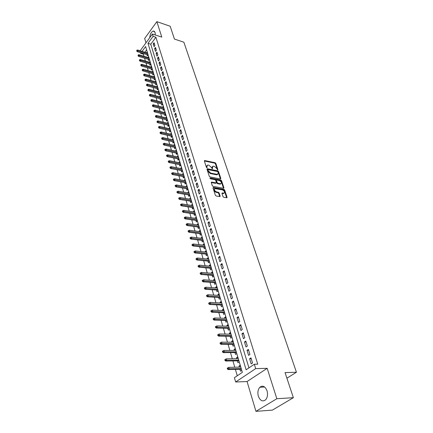 <?xml version="1.0" encoding="UTF-8"?>
<svg xmlns="http://www.w3.org/2000/svg" width="433" height="433" viewBox="0 0 433 433"><rect width="100%" height="100%" fill="white"/><g stroke="black" fill="none" stroke-linecap="round" stroke-linejoin="round"><path stroke-width="0.65" d="M217.615 169.882L217.875 169.552L215.829 163.387L215.071 162.689L204.56 160.529L204.36 161L206.362 167.23L206.904 167.728L206.914 166.586L207.58 165.065L208.165 165.081L209.031 165.26L211.488 167.511L212.289 168.81L212.944 166.158L214.373 166.353L216.814 168.589L217.615 169.882M267.031 390.804C265.158 386.317 262.766 385.132 259.854 387.243C257.922 389.516 257.424 392.509 258.355 396.227C260.217 400.801 262.642 401.992 265.624 399.8C267.518 397.489 267.989 394.49 267.031 390.804M155.263 34.959L155.101 32.394L153.336 30.997C151.279 31.89 150.067 34.131 149.699 37.72M222.984 196.577L223.769 197.296L226.838 197.8L227.076 197.28L224.678 190.06L223.904 189.345L213.258 187.451L213.02 187.965L215.369 195.267L216.159 195.992L219.904 196.614L220.148 196.089L219.13 192.966L218.346 192.247L216.565 191.933C214.416 190.774 213.924 189.67 215.087 188.626L222.41 189.881C224.538 191.034 225.025 192.133 223.877 193.167L222.194 192.945L221.961 193.459L222.984 196.577M293.368 397.689L272.411 410.105L255.957 411.35L276.839 398.723L293.368 397.689L285.049 372.602L296.432 372.245L183.873 42.218L174.429 39.073L170.174 26.245L156.865 21.65L161.79 37.119L152.405 34.018L153.12 36.334L155.902 37.249L257.743 364.169L254.339 364.24L255.692 368.613L235.655 381.998L234.41 377.706L242.35 372.342L145.634 46.542L142.089 51.381M276.839 398.723L267.172 368.326L255.692 368.613M220.457 178.948L220.83 178.461L218.519 171.495L217.756 170.797L207.207 168.718L206.99 169.2L209.253 176.236L210.032 176.951L220.457 178.948M221.572 180.696L223.926 187.787L223.704 188.29L213.068 186.385L212.284 185.665L211.293 182.585L211.52 182.082L215.959 182.878L216.343 182.385L215.683 180.366L214.903 179.657L210.47 178.813L210.194 177.968L220.803 179.987L221.572 180.696L221.139 181.124L223.488 188.214L223.926 187.787M156.865 21.65L144.671 38.483L145.97 42.829M239.276 367.135L238.973 366.107L240.488 366.074M239.909 369.284L240.472 371.184L241.749 370.318M236.791 358.719L236.499 357.734L238.004 357.718M237.425 360.862L237.977 362.746L239.238 361.869M234.334 350.416L234.058 349.48L235.557 349.474M234.967 352.559L235.52 354.421L236.764 353.534M231.915 342.227L231.65 341.334L233.149 341.345M232.548 344.365L233.089 346.211L234.323 345.312M229.528 334.152L229.274 333.302L230.767 333.323M230.161 336.289L230.697 338.108L231.915 337.204M227.173 326.179L226.93 325.372L228.418 325.41M227.801 328.317L228.337 330.119L229.544 329.204M224.846 318.32L224.619 317.551L226.096 317.6M225.479 320.452L226.004 322.233L227.201 321.313M222.551 310.558L222.34 309.833L223.812 309.898M223.184 312.691L223.704 314.45L224.889 313.524M220.289 302.905L220.088 302.218L221.555 302.294M220.917 305.027L221.436 306.775L222.605 305.839M218.059 295.349L217.864 294.7L219.325 294.786M218.687 297.471L219.195 299.198L220.354 298.256M215.851 287.891L215.672 287.279L217.128 287.377M216.478 290.007L216.982 291.718L218.135 290.77M213.675 280.53L213.507 279.951L214.952 280.064M214.303 282.646L214.8 284.335L215.937 283.377M211.526 273.261L211.369 272.72L212.809 272.844M212.154 275.372L212.646 277.05L213.772 276.086M209.41 266.089L209.258 265.581L210.692 265.716M210.032 268.195L210.519 269.856L211.634 268.882M207.315 259.004L207.174 258.533L208.603 258.674M207.937 261.11L208.419 262.75L209.523 261.776M205.247 252.011L205.118 251.573L206.541 251.725M205.87 254.111L206.346 255.735L207.439 254.756M203.207 245.105L203.082 244.699L204.506 244.861M203.824 247.2L204.3 248.813L205.383 247.822M201.188 238.285L201.08 237.906L202.492 238.08M201.805 240.375L202.276 241.971L203.353 240.975M199.196 231.547L199.093 231.2L200.506 231.384M199.813 233.636L200.284 235.216L201.345 234.215M197.231 224.895L197.139 224.575L198.541 224.77M197.849 226.979L198.309 228.543L199.364 227.536M195.288 218.324L195.202 218.037L196.598 218.232M195.905 220.402L196.36 221.95L197.405 220.938M193.367 211.829L194.682 211.78M193.984 213.907L194.433 215.439L195.467 214.422M191.473 205.415L192.793 205.399M192.084 207.488L192.533 209.009L193.556 207.986M189.6 199.077L190.921 199.099M190.211 201.145L190.655 202.649L191.673 201.626M187.749 192.815L189.069 192.874M188.36 194.877L188.799 196.371L189.806 195.343M185.919 186.628L187.245 186.72M186.526 188.685L186.964 190.163L187.96 189.134M184.112 180.512L185.438 180.637M184.718 182.569L185.151 184.03L186.141 182.997M182.325 174.472L183.657 174.623M182.932 176.518L183.359 177.974L184.339 176.929M180.561 168.497L181.892 168.686M181.162 170.542L181.589 171.982L182.558 170.938M178.813 162.591L180.15 162.808M179.419 164.632L179.841 166.061L180.799 165.011M177.092 156.757L178.423 157.006M177.692 158.792L178.109 160.205L179.062 159.155M176.323 149.926L175.381 150.982L176.718 151.263M175.987 153.022L176.399 154.419L177.346 153.369M174.299 147.312L174.71 148.703L175.646 147.642M172.632 141.667L173.038 143.047L173.963 141.986M170.981 136.086L171.381 137.45L172.307 136.39L160.832 133.781L160.134 133.202L160.519 132.752L160.356 132.195L159.977 132.644L160.134 133.202M169.346 130.571L169.747 131.924L170.662 130.858M167.733 125.115L168.134 126.458L169.038 125.386M166.142 119.719L166.532 121.045L167.43 119.979M164.562 114.382L164.951 115.698L165.844 114.626M163.003 109.105L163.387 110.41L164.275 109.338M161.46 103.882L161.845 105.176L162.721 104.104M159.934 98.719L160.313 100.001L161.184 98.924M158.424 93.609L158.797 94.881L159.663 93.804M156.93 88.554L157.303 89.815L158.159 88.738M155.452 83.553L155.82 84.808L156.67 83.726M153.986 78.606L154.354 79.851L155.198 78.763M152.54 73.707L152.903 74.941L153.742 73.859M151.106 68.863L151.469 70.086L152.302 68.999M149.688 64.068L150.051 65.286L150.873 64.198M148.286 59.326L148.643 60.528L149.461 59.44M154.917 45.525L154.056 42.721L153.195 43.879L154.056 46.683L154.917 45.525M156.367 50.239L155.496 47.408L154.63 48.566L155.501 51.397L156.367 50.239M157.834 55.007L156.952 52.139L156.08 53.297L156.957 56.16L157.834 55.007M159.312 59.819L158.424 56.923L157.547 58.082L158.429 60.977L159.312 59.819M160.811 64.685L159.912 61.762L159.025 62.915L159.923 65.838L160.811 64.685M162.321 69.605L161.412 66.65L160.519 67.802L161.428 70.758L162.321 69.605M163.853 74.579L162.932 71.586L162.034 72.739L162.949 75.726L163.853 74.579M165.395 79.602L164.47 76.581L163.56 77.729L164.486 80.749L165.395 79.602M166.959 84.684L166.018 81.626L165.108 82.779L166.039 85.831L166.959 84.684M168.54 89.82L167.587 86.73L166.667 87.877L167.614 90.962L168.54 89.82M170.137 95.011L169.173 91.888L168.248 93.035L169.2 96.153L170.137 95.011M171.749 100.261L170.781 97.106L169.844 98.248L170.808 101.403L171.749 100.261M173.384 105.571L172.399 102.377L171.457 103.519L172.437 106.713L173.384 105.571M175.035 110.94L174.039 107.709L173.092 108.851L174.077 112.077L175.035 110.94M176.702 116.369L175.701 113.105L174.737 114.242L175.738 117.505L176.702 116.369M178.391 121.857L177.378 118.555L176.41 119.692L177.422 122.994L178.391 121.857M180.101 127.41L179.073 124.071L178.098 125.207L179.121 128.541L180.101 127.41M181.828 133.028L180.788 129.651L179.803 130.782L180.837 134.154L181.828 133.028M183.576 138.712L182.526 135.296L181.53 136.422L182.574 139.837L183.576 138.712M185.34 144.46L184.279 141.001L183.278 142.127L184.334 145.58L185.34 144.46M187.132 150.273L186.055 146.776L185.043 147.897L186.114 151.393L187.132 150.273M188.94 156.156L187.852 152.616L186.834 153.737L187.917 157.271L188.94 156.156M190.769 162.11L189.67 158.532L188.642 159.642L189.735 163.219L190.769 162.11M192.62 168.134L191.51 164.508L190.471 165.623L191.581 169.238L192.62 168.134M194.498 174.228L193.372 170.564L192.322 171.668L193.443 175.333L194.498 174.228M196.393 180.399L195.256 176.686L194.195 177.79L195.332 181.497L196.393 180.399M198.314 186.639L197.161 182.883L196.095 183.982L197.242 187.738L198.314 186.639M200.257 192.961L199.088 189.156L198.011 190.255L199.175 194.049L200.257 192.961M202.227 199.353L201.042 195.51L199.954 196.598L201.134 200.441L202.227 199.353M204.214 205.832L203.017 201.935L201.924 203.023L203.115 206.914L204.214 205.832M206.232 212.386L205.02 208.441L203.916 209.523L205.118 213.464L206.232 212.386M208.273 219.022L207.044 215.033L205.929 216.105L207.153 220.099L208.273 219.022M210.341 225.745L209.096 221.701L207.97 222.773L209.209 226.811L210.341 225.745M212.435 232.548L211.174 228.456L210.037 229.522L211.288 233.614L212.435 232.548M214.552 239.444L213.28 235.298L212.127 236.358L213.399 240.499L214.552 239.444M216.7 246.42L215.407 242.226L214.248 243.276L215.531 247.47L216.7 246.42M218.876 253.494L217.566 249.24L216.397 250.29L217.696 254.539L218.876 253.494M221.079 260.655L219.753 256.347L218.568 257.386L219.888 261.694L221.079 260.655M223.309 267.908L221.967 263.545L220.77 264.579L222.107 268.942L223.309 267.908M225.566 275.258L224.207 270.841L223 271.864L224.354 276.286L225.566 275.258M227.861 282.711L226.481 278.23L225.263 279.247L226.632 283.723L227.861 282.711M230.177 290.256L228.781 285.715L227.552 286.727L228.938 291.263L230.177 290.256M232.532 297.904L231.119 293.303L229.874 294.31L231.282 298.905L232.532 297.904M234.913 305.655L233.479 300.989L232.223 301.99L233.652 306.645L234.913 305.655M237.333 313.508L235.877 308.783L234.61 309.774L236.055 314.493L237.333 313.508M239.779 321.475L238.307 316.68L237.024 317.665L238.491 322.45L239.779 321.475M242.264 329.545L240.77 324.69L239.471 325.659L240.959 330.514L242.264 329.545M244.78 337.729L243.265 332.809L241.955 333.767L243.46 338.687L244.78 337.729M247.335 346.032L245.798 341.036L244.472 341.989L245.998 346.979L247.335 346.032M249.922 354.448L248.363 349.382L247.026 350.324L248.574 355.385L249.922 354.448M155.902 37.249L150.771 44.209L248.953 367.877M249.614 358.778L251.183 363.909L252.547 362.984L250.967 357.847L249.614 358.778L251.248 358.757M143.788 53.676L143.399 54.201L144 56.247M144.568 58.201L145.385 60.999M145.959 62.958L146.787 65.8M147.361 67.764L148.205 70.655M148.779 72.62L149.634 75.558M150.213 77.534L151.085 80.516M151.658 82.492L152.546 85.528M153.125 87.509L154.024 90.594M154.603 92.581L155.517 95.715M156.096 97.701L157.027 100.889M157.612 102.886L158.554 106.117M159.138 108.12L160.102 111.411M160.686 113.414L161.661 116.758M162.251 118.772L163.241 122.166M163.826 124.184L164.838 127.638M165.428 129.656L166.451 133.169M167.041 135.193L168.085 138.76M168.675 140.79L169.736 144.422M170.331 146.457L171.403 150.143M171.998 152.183L173.097 155.934M173.693 157.975L174.802 161.79M175.403 163.836L176.534 167.712M177.135 169.768L178.282 173.709M178.883 175.766L180.052 179.776M180.658 181.838L181.844 185.914M182.45 187.976L183.657 192.122M184.263 194.195L185.492 198.411M186.098 200.484L187.348 204.771M187.954 206.85L189.232 211.212M189.838 213.296L191.132 217.729M191.743 219.818L193.058 224.326M193.67 226.421L195.007 231.011M195.619 233.106L196.983 237.771M197.594 239.877L198.98 244.623M199.597 246.729L201.004 251.557M201.621 253.668L203.055 258.582M203.672 260.698L205.134 265.7M205.751 267.816L207.239 272.904M207.856 275.025L209.366 280.205M209.989 282.327L211.526 287.599M212.148 289.726L213.713 295.095M214.335 297.222L215.926 302.683M216.554 304.821L218.172 310.374M218.8 312.512L220.451 318.174M221.074 320.312L222.757 326.076M223.379 328.219L225.095 334.081M225.723 336.23L227.466 342.2M228.088 344.354L229.863 350.432M230.491 352.586L232.299 358.778M232.932 360.933L234.773 367.238M235.4 369.398L237.262 375.779M146.614 49.844L144.855 52.231M146.901 54.628L147.252 55.825L148.064 54.737M146.608 52.777L147.236 51.933M147.989 57.459L148.622 56.609M149.38 62.195L150.024 61.334M150.781 66.98L151.442 66.114M152.2 71.818L152.876 70.936M153.634 76.706L154.321 75.813M155.084 81.642L155.788 80.744M156.546 86.632L157.266 85.723M158.023 91.677L158.759 90.757M159.517 96.776L160.27 95.845M161.027 101.934L161.796 100.986M162.559 107.146L163.338 106.188M164.102 112.412L164.903 111.443M165.66 117.744L166.478 116.758M167.235 123.129L168.074 122.133M168.827 128.574L169.687 127.567M170.44 134.084L171.316 133.066M172.069 139.653L172.967 138.62M173.714 145.288L174.634 144.243M177.081 156.73L178.028 155.674M178.797 162.537L179.755 161.493M180.539 168.421L181.503 167.376M182.293 174.369L183.267 173.324M184.074 180.388L185.059 179.349M185.876 186.477L186.867 185.443M187.695 192.636L188.696 191.608M189.54 198.871L190.547 197.849M191.402 205.182L192.425 204.16M193.291 211.569L194.32 210.552M195.202 218.037L196.241 217.02M197.139 224.575L198.184 223.569M199.093 231.2L200.154 230.199M201.08 237.906L202.146 236.911M203.082 244.699L204.16 243.703M205.118 251.573L206.205 250.583M207.174 258.533L208.273 257.548M209.258 265.581L210.368 264.606M211.369 272.72L212.489 271.751M213.507 279.951L214.638 278.993M215.672 287.279L216.814 286.321M217.864 294.7L219.017 293.753M220.088 302.218L221.252 301.276M222.34 309.833L223.515 308.902M224.619 317.551L225.809 316.626M226.93 325.372L228.131 324.458M229.274 333.302L230.486 332.392M231.65 341.334L232.878 340.435M234.058 349.48L235.298 348.587M236.499 357.734L237.749 356.857M238.973 366.107L240.239 365.236M286.906 378.204L296.432 372.245M267.172 368.326L247.059 381.543L255.957 411.35M247.059 381.543L235.655 381.998M143.399 54.201L140.638 53.356L140.438 52.642M153.12 36.334L147.994 43.322L246.117 369.793L254.339 364.24M140.162 50.785L152.405 34.018M141.028 52.826L140.638 53.356M150.771 44.209L147.994 43.322M153.195 43.879L154.543 44.312M154.63 48.566L155.983 48.989M156.08 53.297L157.439 53.719M157.547 58.082L158.906 58.498M159.025 62.915L160.394 63.326M160.519 67.802L161.893 68.208M162.034 72.739L163.409 73.145M163.56 77.729L164.946 78.129M165.108 82.779L166.494 83.168M166.667 87.877L168.058 88.267M168.248 93.035L169.644 93.414M169.844 98.248L171.246 98.621M171.457 103.519L172.864 103.888M173.092 108.851L174.504 109.213M174.737 114.242L176.161 114.599M176.41 119.692L177.833 120.044M178.098 125.207L179.527 125.548M179.803 130.782L181.238 131.118M181.53 136.422L182.97 136.752M183.278 142.127L184.723 142.452M185.043 147.897L186.499 148.216M186.834 153.737L188.29 154.045M188.642 159.642L190.103 159.945M190.471 165.623L191.938 165.915M192.322 171.668L193.8 171.955M194.195 177.79L195.678 178.066M196.095 183.982L197.578 184.252M198.011 190.255L199.505 190.515M199.954 196.598L201.453 196.847M201.924 203.023L203.429 203.261M203.916 209.523L205.426 209.756M205.929 216.105L207.445 216.332M207.97 222.773L209.491 222.984M210.037 229.522L211.564 229.723M212.127 236.358L213.664 236.548M214.248 243.276L215.786 243.46M216.397 250.29L217.94 250.458M218.568 257.386L220.121 257.548M220.77 264.579L222.329 264.725M223 271.864L224.565 272M225.263 279.247L226.832 279.372M227.552 286.727L229.127 286.835M229.874 294.31L231.455 294.402M232.223 301.99L233.815 302.072M234.61 309.774L236.201 309.844M237.024 317.665L238.626 317.719M239.471 325.659L241.078 325.703M241.955 333.767L243.568 333.794M244.472 341.989L246.096 342M247.026 350.324L248.65 350.319M212.273 166.673L211.872 168.112L212.294 167.674M212.067 168.713L211.872 168.112M206.898 165.585L206.492 167.024L206.914 166.586M206.687 167.636L206.492 167.024M217.377 169.774L215.407 163.82L214.649 163.127L204.354 160.984M220.83 178.461L220.402 178.894L218.091 171.928L217.328 171.23L206.985 169.168M217.94 171.982L217.404 171.495L208.295 169.676L208.019 170.012L208.295 170.873L210.774 173.14L217.55 174.38L218.221 172.837L217.94 171.982M208.002 169.85L207.591 170.45L208.019 170.012M217.81 174.31L216.581 174.797L210.346 173.579L207.867 171.311L207.591 170.45M211.277 182.526L215.52 183.316L215.937 183.067M209.983 178.45L220.37 180.42L220.803 179.987M220.343 183.695L220.76 183.711C221.869 182.694 221.377 181.616 219.287 180.485L216.716 180.025L216.495 180.518L217.155 182.537L217.929 183.246L220.343 183.695L219.91 184.128L220.949 183.668M216.468 180.274L216.062 180.956L216.495 180.518M219.91 184.128L217.496 183.679L216.722 182.97L216.062 180.956M221.139 181.124L220.37 180.42M224.078 193.118L223.433 193.594L221.94 193.383M214.438 189.113C213.566 190.287 214.129 191.375 216.127 192.366L216.565 191.933M220.148 196.089L219.704 196.517L218.692 193.394L217.902 192.68L216.127 192.366M227.076 197.28L226.632 197.708L224.24 190.488L223.466 189.778L213.004 187.895M136.898 50.174L136.698 51.099L136.898 50.174L137.716 50.028L137.954 50.872L137.358 51.7L147.913 54.942M137.034 50.645L147.821 53.914M137.716 50.028L147.572 53.07M137.358 51.7L136.698 51.099M138.251 54.894L138.051 55.83L138.251 54.894L139.069 54.747L139.312 55.603L138.706 56.425L149.315 59.635M138.387 55.37L149.217 58.607M139.069 54.747L148.963 57.757M138.706 56.425L138.051 55.83M139.615 59.667L139.415 60.609L139.615 59.667L140.438 59.516L140.682 60.382L140.076 61.205L150.733 64.382M139.751 60.149L150.624 63.353M140.438 59.516L150.37 62.493M140.076 61.205L139.415 60.609M140.996 64.495L140.795 65.437L140.996 64.495L141.818 64.333L142.067 65.21L141.456 66.032L152.167 69.177M141.136 64.977L152.048 68.143M141.818 64.333L151.788 67.277M141.456 66.032L140.795 65.437M142.387 69.367L142.186 70.314L142.387 69.367L143.215 69.204L143.469 70.086L142.852 70.909L153.618 74.021M142.527 69.859L153.482 72.988M143.215 69.204L153.222 72.116M142.852 70.909L142.186 70.314M143.799 74.297L143.594 75.25L143.799 74.297L144.627 74.13L144.887 75.023L144.259 75.84L155.079 78.914M143.94 74.79L154.938 77.886M144.627 74.13L154.673 77.004M144.259 75.84L143.594 75.25M145.223 79.277L145.017 80.235L145.223 79.277L146.056 79.104L146.316 80.008L145.688 80.825L156.562 83.861M145.364 79.775L156.405 82.833M146.056 79.104L156.14 81.94M145.688 80.825L145.017 80.235M146.663 84.311L146.457 85.274L146.663 84.311L147.501 84.132L147.761 85.047L147.128 85.864L158.056 88.862M146.809 84.819L157.893 87.834M147.501 84.132L157.623 86.93M147.128 85.864L146.457 85.274M148.118 89.398L147.907 90.367L148.118 89.398L148.957 89.22L149.223 90.14L148.584 90.957L159.571 93.918M148.265 89.912L159.393 92.889M148.957 89.22L159.122 91.975M148.584 90.957L147.907 90.367M149.591 94.546L149.38 95.514L149.591 94.546L150.435 94.356L150.7 95.287L150.056 96.104L161.103 99.027M149.737 95.06L160.908 97.999M150.435 94.356L160.632 97.073M150.056 96.104L149.38 95.514M151.074 99.747L150.868 100.721L151.074 99.747L151.923 99.552L152.194 100.494L151.545 101.311L162.646 104.191M151.225 100.267L162.44 103.162M151.923 99.552L162.164 102.231M151.545 101.311L150.868 100.721M152.578 105.002L152.367 105.988L152.578 105.002L153.434 104.808L153.704 105.76L153.049 106.572L164.215 109.408M152.73 105.533L163.993 108.385M153.434 104.808L163.712 107.438M153.049 106.572L152.367 105.988M154.099 110.323L153.888 111.308L154.099 110.323L154.954 110.117L155.231 111.081L154.57 111.893L165.796 114.691M154.256 110.853L165.558 113.663M154.954 110.117L165.276 112.71M154.57 111.893L153.888 111.308M155.636 115.698L155.425 116.688L155.636 115.698L156.497 115.492L156.778 116.466L156.107 117.273L167.392 120.022M155.793 116.239L167.143 118.999M156.497 115.492L166.857 118.036M156.107 117.273L155.425 116.688M157.195 121.132L156.979 122.133L157.195 121.132L158.056 120.921L158.337 121.906L157.666 122.712L169.011 125.418M157.352 121.684L168.746 124.395M158.056 120.921L168.453 123.421M157.666 122.712L156.979 122.133M158.765 126.631L158.548 127.632L158.922 127.188L158.765 126.631L159.631 126.414L159.918 127.41L159.241 128.217L170.651 130.874M158.922 127.188L170.364 129.851M159.631 126.414L170.072 128.866M159.241 128.217L158.548 127.632M160.356 132.195L161.228 131.968L161.514 132.974L172.004 135.372M160.519 132.752L161.514 132.974L160.832 133.781M161.228 131.968L171.706 134.376M161.964 137.818L161.585 138.262L161.742 138.831L162.126 138.387L161.964 137.818L162.835 137.591L163.127 138.609L162.44 139.41L173.958 141.964M162.126 138.387L173.66 140.952M162.835 137.591L173.357 139.946M162.44 139.41L161.742 138.831M163.593 143.507L163.209 143.951L163.371 144.525L163.755 144.081L163.593 143.507L164.47 143.274L164.762 144.303L164.069 145.104L175.63 147.599M163.755 144.081L175.333 146.598M164.47 143.274L175.029 145.575M164.069 145.104L163.371 144.525M165.238 149.261L164.849 149.704L165.016 150.283L165.401 149.84L165.238 149.261L166.115 149.022L166.418 150.062L165.715 150.863L177.324 153.304M165.401 149.84L177.027 152.308M166.115 149.022L176.724 151.274M165.715 150.863L165.016 150.283M166.9 155.084L166.51 155.528L166.678 156.113L167.068 155.669L166.9 155.084L167.787 154.835L168.091 155.891L167.382 156.686L179.035 159.068M167.068 155.669L178.742 158.077M167.787 154.835L178.434 157.033M167.382 156.686L166.678 156.113M168.589 160.973L168.193 161.417L168.361 162.007L168.756 161.569L168.589 160.973L169.476 160.719L169.779 161.785L169.065 162.581L180.767 164.903M168.756 161.569L180.48 163.923M169.476 160.719L180.166 162.862M169.065 162.581L168.361 162.007M170.288 166.932L169.893 167.376L170.061 167.972L170.461 167.533L170.288 166.932L171.181 166.673L171.49 167.75L170.775 168.545L182.52 170.802M170.461 167.533L182.233 169.828M171.181 166.673L181.914 168.762M170.775 168.545L170.061 167.972M172.015 172.962L171.614 173.4L171.787 174.006L172.188 173.568L172.015 172.962L172.908 172.697L173.222 173.79L172.496 174.575L184.29 176.772M172.188 173.568L184.003 175.809M172.908 172.697L183.684 174.726M172.496 174.575L171.787 174.006M173.757 179.067L173.352 179.5L173.53 180.117L173.936 179.679L173.757 179.067L174.661 178.791L174.975 179.895L174.245 180.68L186.087 182.813M173.936 179.679L185.8 181.855M174.661 178.791L185.476 180.761M174.245 180.68L173.53 180.117M175.527 185.237L175.116 185.676L175.295 186.298L175.706 185.86L175.527 185.237L176.431 184.961L176.751 186.076L176.009 186.861L187.9 188.923M175.706 185.86L187.619 187.976M176.431 184.961L187.289 186.867M176.009 186.861L175.295 186.298M177.314 191.489L176.902 191.922L177.081 192.55L177.492 192.117L177.314 191.489L178.217 191.202L178.542 192.333L177.801 193.113L189.735 195.11M177.492 192.117L189.459 194.168M178.217 191.202L189.124 193.048M177.801 193.113L177.081 192.55M179.121 197.816L178.705 198.249L178.889 198.882L179.305 198.449L179.121 197.816L180.031 197.518L180.361 198.666L179.608 199.44L191.592 201.367M179.305 198.449L191.316 200.436M180.031 197.518L190.98 199.304M179.608 199.44L178.889 198.882M180.951 204.214L180.534 204.647L180.718 205.291L181.135 204.863L180.951 204.214L181.865 203.916L182.201 205.074L181.443 205.848L193.475 207.699M181.135 204.863L193.199 206.779M181.865 203.916L192.858 205.632M181.443 205.848L180.718 205.291M182.807 210.698L182.38 211.125L182.569 211.78L182.991 211.347L182.807 210.698L183.727 210.389L184.063 211.564L183.294 212.332L195.375 214.113M182.991 211.347L195.104 213.198M183.727 210.389L194.763 212.035M183.294 212.332L182.569 211.78M184.68 217.258L184.252 217.685L184.442 218.346L184.869 217.918L184.68 217.258L185.605 216.938L185.946 218.129L185.172 218.898L197.302 220.597M184.869 217.918L197.037 219.699M185.605 216.938L196.685 218.519M185.172 218.898L184.442 218.346M186.58 223.899L186.147 224.326L186.342 224.992L186.775 224.57L186.58 223.899L187.511 223.574L187.852 224.781L187.072 225.539L199.25 227.168M186.775 224.57L198.985 226.275M187.511 223.574L198.633 225.084M187.072 225.539L186.342 224.992M188.507 230.627L188.068 231.049L188.263 231.725L188.696 231.303L188.507 230.627L189.438 230.291L189.784 231.509L188.999 232.272L201.226 233.815M188.696 231.303L200.966 232.932M189.438 230.291L200.609 231.731M188.999 232.272L188.263 231.725M190.45 237.436L190.011 237.858L190.206 238.54L190.65 238.123L190.45 237.436L191.386 237.095L191.743 238.329L190.948 239.081L203.223 240.542M190.65 238.123L202.963 239.676M191.386 237.095L202.601 238.453M190.948 239.081L190.206 238.54M192.425 244.331L191.981 244.748L192.176 245.446L192.625 245.024L192.425 244.331L193.362 243.985L193.724 245.23L192.918 245.982L205.247 247.362M192.625 245.024L204.993 246.501M193.362 243.985L204.625 245.267M192.918 245.982L192.176 245.446M194.422 251.313L193.973 251.73L194.173 252.434L194.623 252.017L194.422 251.313L195.364 250.956L195.727 252.222L194.92 252.969L207.293 254.258M194.623 252.017L207.044 253.413M195.364 250.956L206.671 252.163M194.92 252.969L194.173 252.434M196.447 258.387L195.992 258.804L196.192 259.513L196.647 259.102L196.447 258.387L197.394 258.025L197.762 259.302L196.945 260.044L209.366 261.245M196.647 259.102L209.123 260.412M197.394 258.025L208.744 259.145M196.945 260.044L196.192 259.513M198.493 265.553L198.038 265.965L198.244 266.685L198.698 266.273L198.493 265.553L199.445 265.18L199.819 266.479L198.991 267.215L211.472 268.325M198.698 266.273L211.228 267.502M199.445 265.18L210.844 266.219M198.991 267.215L198.244 266.685M200.571 272.812L200.106 273.218L200.317 273.948L200.777 273.542L200.571 272.812L201.524 272.427L201.902 273.743L201.069 274.473L213.599 275.491M200.777 273.542L213.355 274.684M201.524 272.427L212.971 273.385M201.069 274.473L200.317 273.948M202.671 280.167L202.206 280.568L202.417 281.309L202.882 280.903L202.671 280.167L203.634 279.772L204.013 281.104L203.174 281.829L215.753 282.749M202.882 280.903L215.515 281.953M203.634 279.772L215.125 280.638M203.174 281.829L202.417 281.309M204.804 287.615L204.333 288.015L204.544 288.768L205.015 288.367L204.804 287.615L205.767 287.214L206.157 288.562L205.302 289.282L217.934 290.105M205.015 288.367L217.702 289.32M205.767 287.214L217.306 287.988M205.302 289.282L204.544 288.768M206.963 295.165L206.487 295.56L206.703 296.324L207.18 295.923L206.963 295.165L207.932 294.749L208.322 296.118L207.461 296.832L220.148 297.552M207.18 295.923L219.921 296.784M207.932 294.749L219.52 295.436M207.461 296.832L206.703 296.324M209.15 302.813L208.668 303.208L208.885 303.977L209.366 303.582L209.15 302.813L210.124 302.391L210.519 303.777L209.653 304.486L222.389 305.097M209.366 303.582L222.161 304.345M210.124 302.391L221.756 302.981M209.653 304.486L208.885 303.977M211.364 310.564L210.876 310.959L211.104 311.738L211.591 311.343L211.364 310.564L212.343 310.131L212.749 311.538L211.872 312.242L224.657 312.745M211.591 311.343L224.44 312.009M212.343 310.131L224.023 310.623M211.872 312.242L211.104 311.738M213.61 318.423L213.123 318.812L213.345 319.603L213.837 319.213L213.61 318.423L214.595 317.979L215.006 319.402L214.119 320.101L226.957 320.496M213.837 319.213L226.74 319.77M214.595 317.979L226.324 318.369M214.119 320.101L213.345 319.603M215.888 326.385L215.39 326.769L215.623 327.57L216.121 327.186L215.888 326.385L216.879 325.93L217.29 327.375L216.397 328.068L229.29 328.349M216.121 327.186L229.079 327.64M216.879 325.93L228.656 326.217M216.397 328.068L215.623 327.57M218.2 334.46L217.696 334.839L217.929 335.651L218.432 335.272L218.2 334.46L219.19 333.995L219.612 335.456L218.703 336.143L231.65 336.306M218.432 335.272L231.444 335.618M219.19 333.995L231.016 334.173M218.703 336.143L217.929 335.651M220.538 342.644L220.029 343.017L220.267 343.845L220.776 343.466L220.538 342.644L221.534 342.167L221.961 343.65L221.046 344.327L234.047 344.37M220.776 343.466L233.847 343.699M221.534 342.167L233.409 342.238M221.046 344.327L220.267 343.845M222.914 350.941L222.4 351.315L222.638 352.148L223.152 351.775L222.914 350.941L223.915 350.454L224.343 351.959L223.423 352.63L236.472 352.549M223.152 351.775L236.277 351.894M223.915 350.454L235.839 350.411M223.423 352.63L222.638 352.148M225.317 359.352L224.797 359.726L225.041 360.57L225.561 360.202L225.317 359.352L226.324 358.854L226.762 360.38L225.826 361.041L238.935 360.841M225.561 360.202L238.745 360.202M226.324 358.854L238.296 358.697M225.826 361.041L225.041 360.57M227.758 367.888L227.233 368.25L227.482 369.111L228.002 368.748L227.758 367.888L228.77 367.373L229.214 368.921L228.267 369.576L241.43 369.241M228.002 368.748L241.246 368.624M228.77 367.373L240.791 367.097M228.267 369.576L227.482 369.111M217.566 169.866L217.875 169.552M206.866 167.717L207.174 167.398M212.246 168.8L212.56 168.48M204.349 160.962L204.749 160.535M214.649 163.127L215.071 162.689M215.407 163.82L215.829 163.387M206.979 169.146L207.385 168.724M217.328 171.23L217.756 170.797M218.091 171.928L218.519 171.495M207.867 171.311L208.295 170.873M210.346 173.579L210.774 173.14M216.581 174.797L217.014 174.364M211.272 182.504L211.688 182.087M215.52 183.316L215.959 182.878M209.908 178.266L210.194 177.968M216.722 182.97L217.155 182.537M217.496 183.679L217.929 183.246M221.934 193.345L222.34 192.95M223.049 193.578L223.488 193.15M217.902 192.68L218.346 192.247M218.692 193.394L219.13 192.966M212.998 187.873L213.415 187.457M223.466 189.778L223.904 189.345M224.24 190.488L224.678 190.06M259.854 387.243L264.628 387.015M153.336 30.997L154.559 31.403M217.117 174.818L217.55 174.38M215.683 183.321L216.116 182.883M220.327 184.144L220.76 183.711M223.433 193.594L223.877 193.167"/></g></svg>
